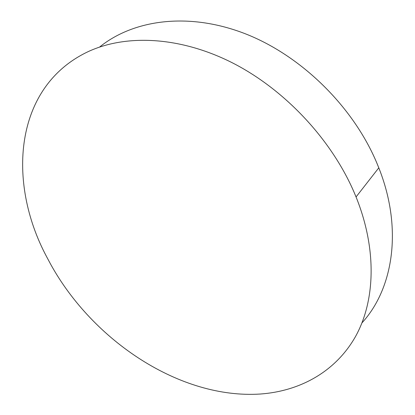 <?xml version="1.0" encoding="UTF-8"?>
<svg xmlns="http://www.w3.org/2000/svg" width="415" height="415" viewBox="0 0 415 415"><rect width="100%" height="100%" fill="white"/><g stroke="black" fill="none" stroke-linecap="round" stroke-linejoin="round"><path stroke-width="0.62" d="M260.49 394.017C180.39 399.339 93.022 341.047 50.594 264.148L46.594 256.667C6.946 182.398 13.685 86.725 88.177 51.626C125.807 34.18 179.384 36.245 231.741 62.504C283.985 88.867 330.937 138.677 354.068 192.218L356.054 196.954C377.396 249.877 375.124 301.772 355.204 337.079C334.962 372.322 299.35 391.189 260.49 394.017M99.579 47.061C133.345 19.749 187.995 11.812 244.394 33.423C300.662 55.065 353.134 106.282 376.96 163.318L378.796 167.831C403.11 228.893 393.135 288.85 361.989 322.865M356.054 196.954L378.796 167.831"/></g></svg>
